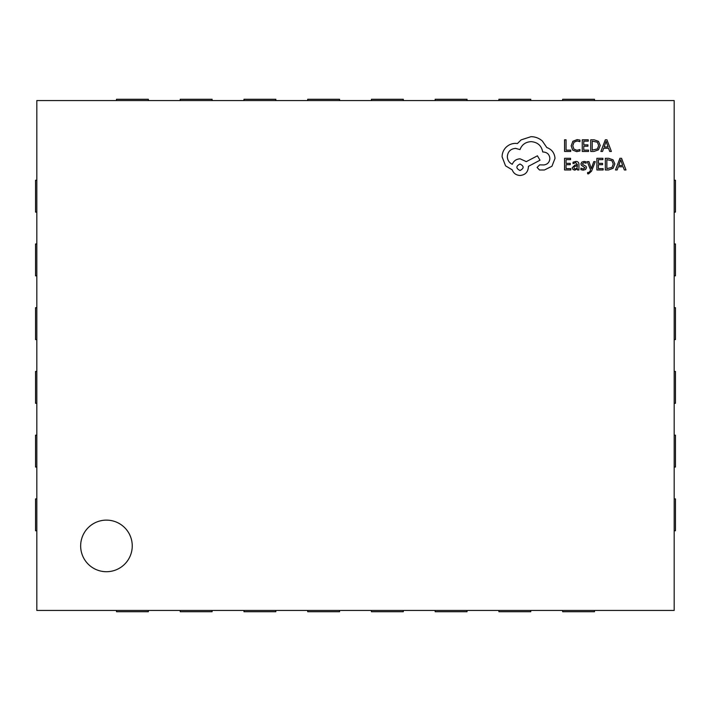 <?xml version="1.0" encoding="UTF-8"?>
<svg xmlns="http://www.w3.org/2000/svg" width="711" height="711" viewBox="0 0 711 711"><rect width="100%" height="100%" fill="white"/><g stroke="black" fill="none" stroke-linecap="round" stroke-linejoin="round"><path stroke-width="1.07" d="M80.654 545.924A25.792 25.792 0 0 0 106.454 571.715A25.792 25.792 0 0 0 132.246 545.924A25.792 25.792 0 0 0 106.454 520.123A25.792 25.792 0 0 0 80.654 545.924M674.179 610.438L674.179 100.562L36.821 100.562L36.821 610.438L674.179 610.438M116.497 610.438L116.497 611.718L148.359 611.718L148.359 610.438M180.23 610.438L180.23 611.718L212.1 611.718L212.1 610.438M243.962 610.438L243.962 611.718L275.832 611.718L275.832 610.438M307.703 610.438L307.703 611.718L339.565 611.718L339.565 610.438M371.435 610.438L371.435 611.718L403.297 611.718L403.297 610.438M435.168 610.438L435.168 611.718L467.038 611.718L467.038 610.438M498.9 610.438L498.9 611.718L530.77 611.718L530.77 610.438M562.641 610.438L562.641 611.718L594.503 611.718L594.503 610.438M116.497 100.562L116.497 99.282L148.359 99.282L148.359 100.562M180.23 100.562L180.23 99.282L212.1 99.282L212.1 100.562M243.962 100.562L243.962 99.282L275.832 99.282L275.832 100.562M307.703 100.562L307.703 99.282L339.565 99.282L339.565 100.562M371.435 100.562L371.435 99.282L403.297 99.282L403.297 100.562M435.168 100.562L435.168 99.282L467.038 99.282L467.038 100.562M498.9 100.562L498.9 99.282L530.77 99.282L530.77 100.562M562.641 100.562L562.641 99.282L594.503 99.282L594.503 100.562M674.179 212.1L675.45 212.1L675.45 180.23L674.179 180.23M674.179 275.832L675.45 275.832L675.45 243.962L674.179 243.962M674.179 339.565L675.45 339.565L675.45 307.703L674.179 307.703M674.179 403.297L675.45 403.297L675.45 371.435L674.179 371.435M674.179 467.038L675.45 467.038L675.45 435.168L674.179 435.168M674.179 530.77L675.45 530.77L675.45 498.9L674.179 498.9M36.821 212.1L35.55 212.1L35.55 180.23L36.821 180.23M36.821 275.832L35.55 275.832L35.55 243.962L36.821 243.962M36.821 339.565L35.55 339.565L35.55 307.703L36.821 307.703M36.821 403.297L35.55 403.297L35.55 371.435L36.821 371.435M36.821 467.038L35.55 467.038L35.55 435.168L36.821 435.168M36.821 530.77L35.55 530.77L35.55 498.9L36.821 498.9M570.711 151.461L570.711 150.128L566.063 150.128L566.063 139.791L564.561 139.791L564.561 151.461L570.711 151.461M576.692 151.656L579.927 150.972L579.927 149.532L576.914 150.314L573.91 149.079L572.773 145.755L573.999 142.244L577.172 140.956L579.927 141.649L579.927 140.067L577.163 139.596L572.87 141.311L571.191 145.844L572.684 150.065L576.692 151.656M588.53 151.461L588.53 150.128L583.767 150.128L583.767 146.199L587.935 146.199L587.935 144.866L583.767 144.866L583.767 141.134L588.264 141.134L588.264 139.791L582.256 139.791L582.256 151.461L588.53 151.461M590.734 151.461L593.943 151.461L598.475 149.825L600.235 145.471L598.475 141.338L594.067 139.791L590.734 139.791L590.734 151.461M592.245 141.134L592.245 150.128L597.409 148.91L598.653 145.515L597.373 142.227L592.245 141.134M611.38 151.461L606.936 139.791L605.328 139.791L600.884 151.461L602.546 151.461L603.666 148.27L608.527 148.27L609.718 151.461L611.38 151.461M604.146 146.946L608.056 146.946L606.119 141.285L604.146 146.946M570.835 169.965L570.835 168.631L566.063 168.631L566.063 164.712L570.24 164.712L570.24 163.37L566.063 163.37L566.063 159.637L570.569 159.637L570.569 158.295L564.561 158.295L564.561 169.965L570.835 169.965M575.919 161.441L573.048 162.215L573.048 163.637L575.777 162.623L577.465 164.668L574.995 165.014L572.231 167.734L572.95 169.502L574.879 170.16L577.465 168.676L577.465 169.965L578.932 169.965L578.932 164.605C578.923 162.49 577.919 161.441 575.919 161.441M574.106 166.561L574.141 168.587L575.252 168.96L576.843 168.285L577.465 165.779L574.106 166.561M583.313 168.969L580.905 168.16L580.905 169.671L583.171 170.16L585.597 169.502L586.531 167.698L586.042 166.321L582.744 164.525L582.425 163.752L584.015 162.623L586.14 163.228L586.14 161.815L584.158 161.441L581.856 162.099L580.914 163.877L581.331 165.201L585.037 167.84L583.313 168.969M595.294 161.628L593.783 161.628L591.321 168.578L588.93 161.628L587.295 161.628L590.565 169.947L589.926 171.458L588.424 172.64L587.597 172.471L587.597 173.768L588.539 173.884L591.508 171.227L595.294 161.628M603.141 169.965L603.141 168.631L598.378 168.631L598.378 164.712L602.546 164.712L602.546 163.37L598.378 163.37L598.378 159.637L602.875 159.637L602.875 158.295L596.867 158.295L596.867 169.965L603.141 169.965M605.345 169.965L608.554 169.965L613.086 168.329L614.846 163.983L613.086 159.842L608.678 158.295L605.345 158.295L605.345 169.965M606.856 159.637L606.856 168.631L612.011 167.414L613.264 164.028L611.984 160.739L606.856 159.637M625.991 169.965L621.547 158.295L619.939 158.295L615.495 169.965L617.157 169.965L618.277 166.774L623.138 166.774L624.32 169.965L625.991 169.965M618.757 165.459L622.667 165.459L620.721 159.788L618.757 165.459M555.007 158.393C554.589 153.025 551.852 149.408 546.795 147.524L542.315 140.974C539.054 138.165 535.294 136.734 531.037 136.663L521.083 139.898L517.43 143.542L515.528 143.382C511.849 143.418 508.667 144.751 505.983 147.364C503.441 149.977 502.144 153.123 502.09 156.82L505.574 165.859L512.204 169.84C513.546 173.377 516.177 175.261 520.088 175.475C525.136 174.995 527.9 172.231 528.38 167.183L528.38 166.356L539.996 160.215L537.418 155.825L526.309 161.628L520.088 158.811C516.284 159.06 513.689 160.882 512.293 164.285C509.183 162.775 507.521 160.233 507.316 156.651C507.796 151.603 510.56 148.839 515.608 148.359L519.999 149.603C521.883 144.626 525.589 141.969 531.117 141.64C537.64 142.191 541.515 145.648 542.733 152.003L543.391 152.003C547.337 152.376 549.487 154.536 549.861 158.473C549.576 162.206 547.586 164.365 543.888 164.943L539.658 164.863L537.089 167.432L539.498 170L544.386 170L551.94 166.267L555.007 158.393M519.999 170.498C524.176 168.32 524.176 166.17 519.999 164.037C515.848 166.187 515.848 168.347 519.999 170.498"/></g></svg>
